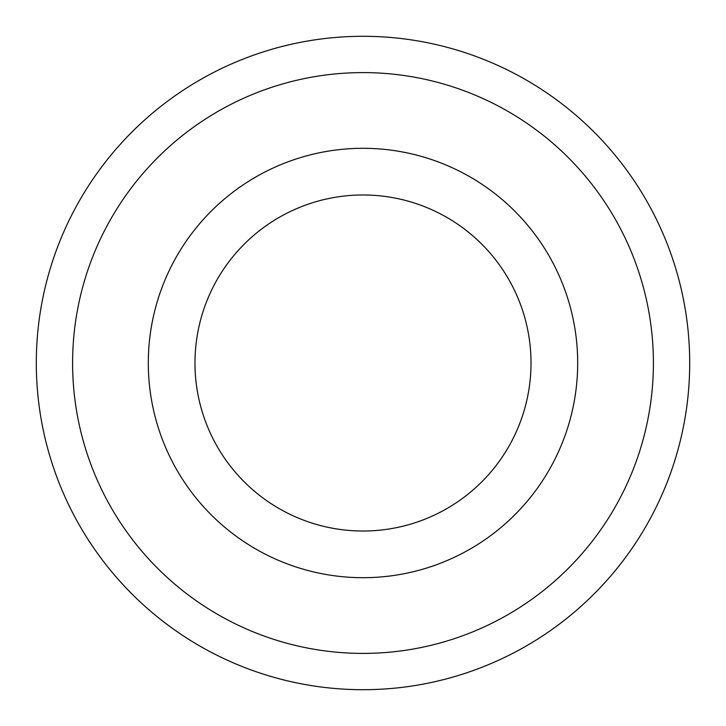 <?xml version="1.0" encoding="UTF-8"?>
<svg xmlns="http://www.w3.org/2000/svg" width="726" height="726" viewBox="0 0 726 726"><rect width="100%" height="100%" fill="white"/><g stroke="black" fill="none" stroke-linecap="round" stroke-linejoin="round"><path stroke-width="1.09" d="M577.687 363A214.687 214.687 0 0 1 255.652 548.929A214.687 214.687 0 0 1 255.652 177.071A214.687 214.687 0 0 1 577.687 363M531.015 363A168.015 168.015 0 0 1 278.993 508.509A168.015 168.015 0 0 1 278.993 217.491A168.015 168.015 0 0 1 531.015 363M36.3 363A326.7 326.7 0 0 1 526.35 80.069A326.7 326.7 0 0 1 526.35 645.931A326.7 326.7 0 0 1 36.3 363M72.6 363A290.4 290.4 0 0 1 508.2 111.505A290.4 290.4 0 0 1 508.2 614.495A290.4 290.4 0 0 1 72.6 363"/></g></svg>
